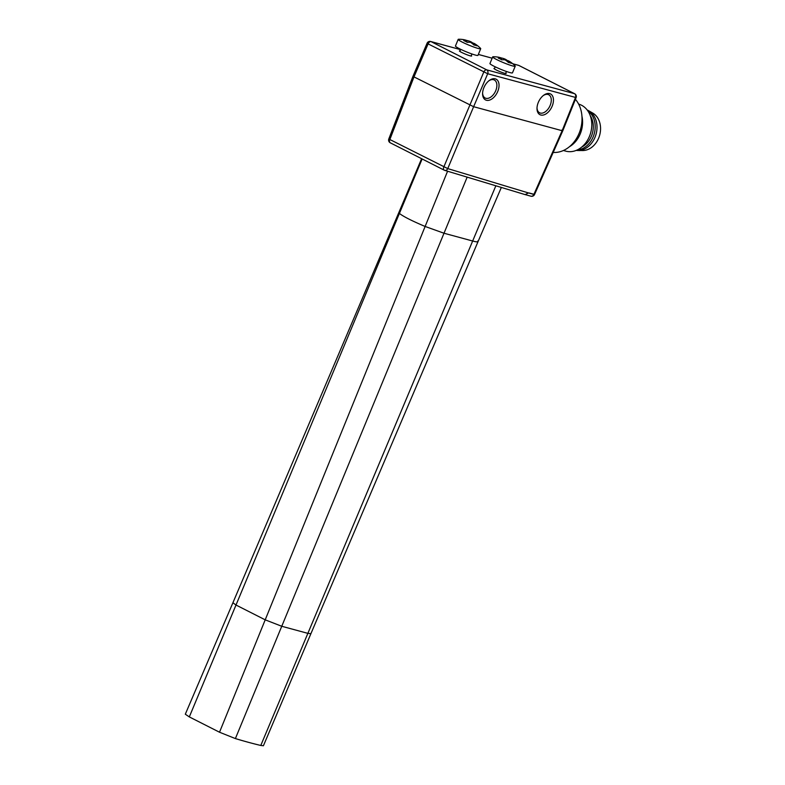 <?xml version="1.0" encoding="UTF-8"?>
<svg xmlns="http://www.w3.org/2000/svg" width="785" height="785" viewBox="0 0 785 785"><rect width="100%" height="100%" fill="white"/><g stroke="black" fill="none" stroke-linecap="round" stroke-linejoin="round"><path stroke-width="1.18" d="M495.855 185.79L307.867 633.358L281.756 626.273L235.392 738.577A182.866 18.163 22.5 0 0 260.787 745.456L307.867 633.358L310.899 633.701L478.045 241.613M310.899 633.701L263.417 745.75L260.787 745.456M232.919 602.743L398.858 212.499L399.408 213.432L236 605.029L232.919 602.743L185.309 714.213L189.313 716.911L219.515 732.228L235.392 738.577M467.163 177.135L281.756 626.273L265.202 619.836L236 605.029L189.313 716.911M494.521 68.413A6.614 0.657 22.5 0 0 493.951 68.521A6.614 0.657 22.5 0 0 498.132 70.866A6.614 0.657 22.5 0 0 504.735 73.348A6.614 0.657 22.5 0 0 506.109 73.554A6.614 0.657 22.5 0 0 505.785 73.074M489.958 63.506A12.187 1.207 22.5 0 0 493.961 66.205A12.187 1.207 -157.5 0 0 505.766 71.239A12.187 1.207 -157.5 0 0 512.477 72.838L515.225 66.215A12.187 1.207 -157.5 0 1 508.513 64.606A12.187 1.207 -157.5 0 1 496.709 59.581A12.187 1.207 22.5 0 1 492.695 56.883L489.958 63.506M515.225 66.215A12.187 1.207 -157.5 0 0 515.038 65.832A30.478 30.478 0 0 0 509.779 61.573A30.38 18.487 116.9 0 0 508.032 60.661A30.38 23.923 105.2 0 1 511.369 63.32A29.506 17.957 116.9 0 0 508.464 62.535A30.38 23.923 -74.8 0 0 505.128 59.876A30.38 18.487 116.9 0 0 501.713 59.837A29.506 23.236 -74.8 0 0 500.025 58.865A29.506 23.236 -74.8 0 0 498.269 58.09A30.38 18.487 -63.1 0 1 501.684 58.119A30.38 23.923 -74.8 0 0 497.68 57.06A29.506 17.957 -63.1 0 1 497.847 57.089A30.478 30.478 0 0 0 493.108 56.755A12.187 1.207 22.5 0 0 492.695 56.883M508.032 60.661L507.591 61.721M497.847 57.089A29.506 17.957 -63.1 0 1 498.544 57.217M501.262 57.962A30.38 23.923 105.2 0 1 504.578 58.904A30.38 18.487 -63.1 0 1 507.336 60.543A29.506 23.236 105.2 0 1 507.973 60.808M507.336 60.543L507.041 61.259M501.684 58.119L501.124 59.474M504.578 58.904L504.225 59.778M460.01 50.907A6.614 0.657 22.5 0 0 459.441 51.015A6.614 0.657 22.5 0 0 463.621 53.36A6.614 0.657 22.5 0 0 470.225 55.853A6.614 0.657 22.5 0 0 471.599 56.059A6.614 0.657 22.5 0 0 471.275 55.578M430.68 41.487A3.052 3.052 0 0 0 427.079 43.234L428.09 43.891A3.052 1.855 116.9 0 1 431.043 41.625L460.54 49.622L430.68 41.487A3.052 2.404 105.2 0 1 431.043 41.625L486.7 69.845L574.453 93.65A3.052 2.404 105.2 0 1 575.454 97.546L562.129 130.712L473.63 106.701L487.691 73.741L576.121 97.595L562.796 130.771M412.988 76.243L388.791 138.984L447.754 168.598A3.052 2.404 106.8 0 1 444.742 170.374A3.052 2.404 106.8 0 1 444.428 170.257A3.052 1.855 -63.1 0 1 444.241 170.178A3.052 1.855 -63.1 0 1 443.79 167.019L483.746 72.112A3.052 1.855 -63.1 0 1 486.7 69.845A3.052 2.404 105.2 0 1 487.691 73.741L428.09 43.891L413.999 76.901L473.63 106.701L447.754 168.598L528.472 192.943L525.155 194.592L530.954 196.211A3.052 2.404 -74.8 0 0 533.888 194.405L534.546 194.503L562.776 130.801M533.947 194.287L528.992 192.943L533.888 194.405L562.129 130.712L561.785 130.114M530.591 196.073A3.052 2.404 -74.8 0 0 530.954 196.211A3.052 3.052 0 0 0 534.546 194.503M540.796 115.012A11.647 7.085 -63.1 0 1 536.999 108.409A11.647 7.085 -63.1 0 1 543.671 95.25A11.647 7.085 -63.1 0 1 549.667 93.601A11.647 7.085 -63.1 0 1 552.159 106.191A11.647 7.085 -63.1 0 1 540.796 115.012M495.257 78.843A11.647 7.085 -63.1 0 1 497.749 91.433A11.647 7.085 -63.1 0 1 486.386 100.254A11.647 7.085 -63.1 0 1 482.589 93.65A11.647 7.085 -63.1 0 1 489.271 80.492A11.647 7.085 -63.1 0 1 495.257 78.843M574.669 93.739A3.052 1.855 116.9 0 0 574.453 93.65L518.807 65.43A3.052 1.855 116.9 0 1 519.022 65.518L574.669 93.739A3.052 3.052 0 0 1 576.121 97.595M519.219 65.646A3.052 1.855 116.9 0 0 519.022 65.518A3.052 3.052 0 0 0 518.443 65.292A3.052 2.404 105.2 0 1 518.807 65.43L512.831 63.811M413.656 76.292L413.999 76.901L389.802 139.642A3.052 1.855 116.9 0 0 390.263 142.801A3.052 1.855 116.9 0 0 390.449 142.88M543.23 95.593A10.107 6.152 -63.1 0 1 547.999 94.465A10.107 6.152 -63.1 0 1 548.686 94.73A10.107 6.152 -63.1 0 1 549.922 105.946A10.107 6.152 -63.1 0 1 540.296 113.06A10.107 6.152 -63.1 0 1 539.54 112.755A10.107 6.152 -63.1 0 1 537.018 107.839M488.82 80.835A10.107 6.152 -63.1 0 1 493.588 79.707A10.107 6.152 -63.1 0 1 494.275 79.972A10.107 6.152 -63.1 0 1 495.521 91.188A10.107 6.152 -63.1 0 1 485.895 98.302A10.107 6.152 -63.1 0 1 485.13 97.997A10.107 6.152 -63.1 0 1 482.608 93.081M553.199 152.427A30.478 23.992 -74.8 0 0 579.104 133.332A30.478 23.992 -74.8 0 0 575.425 99.332M563.424 150.504L565.808 151.152A24.384 19.193 -74.8 0 0 590.143 134.529A24.384 19.193 -74.8 0 0 581.469 105.2A24.384 19.193 -74.8 0 0 578.643 104.101M569.429 146.726A24.384 19.193 -74.8 0 0 581.94 116.2M581.754 147.04A19.811 15.602 -74.8 0 0 590.261 115.689M577.122 149.994A21.028 16.554 -74.8 0 0 594.274 133.607A21.028 16.554 -74.8 0 0 587.759 110.793M576.219 150.386A21.028 16.554 -74.8 0 0 577.986 150.514A21.028 16.554 -74.8 0 0 596.09 134.098A21.028 16.554 -74.8 0 0 588.76 110.783A21.028 16.554 -74.8 0 0 588.112 110.43A21.028 16.554 105.2 0 0 587.18 109.998M577.986 150.514L582.637 150.543A19.811 15.602 -74.8 0 0 599.691 135.079A19.811 15.602 -74.8 0 0 592.793 113.109L588.76 110.783M455.437 46.011A12.187 1.207 22.5 0 0 459.451 48.709A12.187 1.207 -157.5 0 0 471.255 53.733A12.187 1.207 -157.5 0 0 477.967 55.342L480.714 48.709A12.187 1.207 -157.5 0 1 474.003 47.11A12.187 1.207 -157.5 0 1 462.198 42.076A12.187 1.207 22.5 0 1 458.185 39.378L455.437 46.011M480.714 48.709A12.187 1.207 -157.5 0 0 480.518 48.336A30.478 30.478 0 0 0 475.268 44.068A30.38 18.487 116.9 0 0 473.522 43.155A30.38 23.923 105.2 0 1 476.858 45.815A29.506 17.957 116.9 0 0 473.954 45.03A30.38 23.923 -74.8 0 0 470.617 42.37A30.38 18.487 116.9 0 0 467.203 42.341A29.506 23.236 -74.8 0 0 465.515 41.369A29.506 23.236 -74.8 0 0 463.749 40.584A30.38 18.487 -63.1 0 1 467.163 40.624A30.38 23.923 -74.8 0 0 463.17 39.564A29.506 17.957 -63.1 0 1 463.336 39.584A30.478 30.478 0 0 0 458.587 39.25A12.187 1.207 22.5 0 0 458.185 39.378M473.522 43.155L473.08 44.225M463.336 39.584A29.506 17.957 -63.1 0 1 464.033 39.711M466.751 40.467A30.38 23.923 105.2 0 1 470.068 41.409A30.38 18.487 -63.1 0 1 472.815 43.047A29.506 23.236 105.2 0 1 473.463 43.303M472.815 43.047L472.531 43.754M467.163 40.624L466.614 41.968M470.068 41.409L469.705 42.272M422.134 158.963L399.408 213.432C403.304 216.503 411.87 220.85 425.127 226.463L444.006 233.233L472.668 241.015C476.995 242.163 478.713 242.163 477.8 240.995M447.578 171.228L219.515 732.228M478.34 54.45L492.156 58.198L478.35 54.42M533.888 194.405L528.472 192.943M478.045 241.603L501.34 187.448M398.858 212.499L421.604 158.698M506.453 71.474L505.589 73.545M495.188 66.813L494.324 68.884M512.762 63.752L518.443 65.292M413.008 76.214L427.079 43.234M388.791 138.984A3.052 3.052 0 0 0 390.263 142.801L444.241 170.178A3.052 3.052 0 0 0 444.742 170.374L525.469 194.719M471.932 53.979L471.078 56.049M460.667 49.308L459.814 51.378"/></g></svg>
